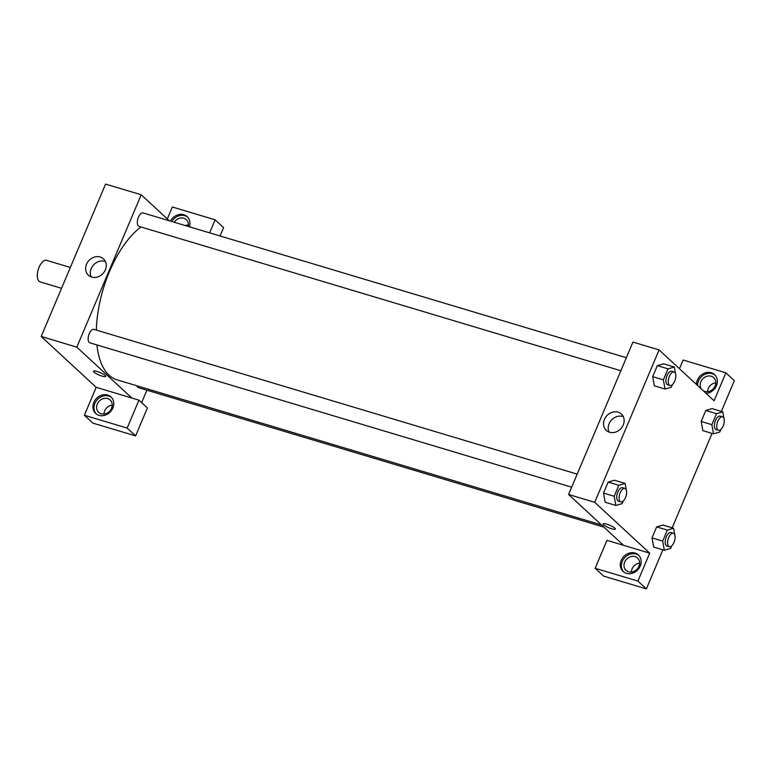 <?xml version="1.0" encoding="UTF-8"?>
<svg xmlns="http://www.w3.org/2000/svg" width="773" height="773" viewBox="0 0 773 773"><rect width="100%" height="100%" fill="white"/><g stroke="black" fill="none" stroke-linecap="round" stroke-linejoin="round"><path stroke-width="1.16" d="M70.343 267.458L46.573 260.337A11.257 5.314 106.7 0 0 38.65 268.376A11.257 5.314 106.7 0 0 39.046 281.275A11.257 5.314 106.7 0 0 40.109 281.894L61.54 288.31M84.392 415.265L92.847 423.092L135.613 435.895L127.149 428.078L84.392 415.265L96.19 387.331L41.191 336.477L105.563 184.09L141.198 194.767L169.355 220.798M209.609 232.857L215.126 219.812L172.36 207L167.326 218.923M170.456 221.126A11.257 9.663 132.8 0 1 187.163 216.624A11.257 9.663 132.8 0 1 189.385 226.798M187.675 217.136A11.257 9.663 -47.2 0 0 171.828 221.532M174.234 222.257A8.435 7.247 132.8 0 1 183.8 218.237A8.435 7.247 132.8 0 1 186.312 219.658A8.435 7.247 132.8 0 1 188.206 226.441M185.539 225.648A8.435 7.247 132.8 0 1 188.409 224.827M215.126 219.812L223.59 227.629L220.054 235.987M93.852 402.366A11.257 9.663 132.8 0 1 110.993 396.945A11.257 9.663 132.8 0 1 110.452 411.767A11.257 9.663 132.8 0 1 95.717 413.468A11.257 9.663 132.8 0 1 93.852 402.366M96.19 387.331L138.947 400.134L127.149 428.078M111.505 397.457A11.257 9.663 -47.2 0 0 94.905 403.342A11.257 9.663 -47.2 0 0 96.267 413.942M107.631 398.568A8.435 7.247 132.8 0 1 110.143 399.989A8.435 7.247 132.8 0 1 110.761 409.787A8.435 7.247 132.8 0 1 101.195 413.806A8.435 7.247 132.8 0 1 98.683 412.386A8.435 7.247 132.8 0 1 98.065 402.588A8.435 7.247 132.8 0 1 107.631 398.568M103.997 414.067A8.435 7.247 132.8 0 1 112.23 405.158M138.947 400.134L147.411 407.96L135.613 435.895M105.341 269.864A11.131 9.556 132.8 0 1 88.393 275.217A11.131 9.556 132.8 0 1 88.924 260.559A11.131 9.556 132.8 0 1 103.495 258.878A11.131 9.556 132.8 0 1 105.341 269.864M131.825 397.998L76.827 347.154L41.191 336.477M76.827 347.154L141.198 194.767M105.408 261.506A11.131 9.556 -47.2 0 0 93.61 264.888A11.131 9.556 -47.2 0 0 91.166 276.908M146.88 390.201L141.643 402.617M93.494 371.224A6.677 1.324 -157.1 0 0 102.162 376.142A6.677 1.324 22.9 0 1 93.494 371.224A6.677 1.324 22.9 0 1 100.161 372.596A6.677 1.324 22.9 0 1 105.804 376.422A6.677 1.324 22.9 0 1 102.162 376.142A6.677 1.324 -157.1 0 0 105.804 376.422M571.672 487.164L89.89 342.835A7.034 3.324 -73.3 0 1 88.731 335.144A7.034 3.324 -73.3 0 1 93.929 329.356L577.18 474.129M603.887 527.109L138.377 387.66A7.034 3.324 -73.3 0 1 136.879 385.766M620.854 370.74L139.072 226.412A7.034 3.324 -73.3 0 1 137.913 218.72A7.034 3.324 -73.3 0 1 143.111 212.933L626.362 357.706M601.578 524.983L116.926 379.794A82.982 39.172 -73.3 0 1 96.896 344.932M96.345 330.081A82.982 39.172 -73.3 0 1 140.976 226.982M623.579 545.323L606.95 540.337L595.152 568.281L637.909 581.083L649.716 553.149L623.579 545.323L568.58 494.478L632.952 342.081L659.089 349.908L714.088 400.762L725.886 372.818L734.35 380.645L721.354 411.41M715.798 382.819A8.435 7.247 -47.2 0 0 707.566 391.727M639.629 563.15A8.435 7.247 -47.2 0 0 631.386 572.059M595.152 568.281L603.616 576.098L646.373 588.91L662.876 549.835M672.172 527.833L712.059 433.411M701.295 388.935A8.435 7.247 132.8 0 1 702.126 379.562A8.435 7.247 132.8 0 1 711.199 376.238A8.435 7.247 132.8 0 1 713.711 377.659A8.435 7.247 132.8 0 1 714.329 387.457A8.435 7.247 132.8 0 1 704.763 391.476A8.435 7.247 132.8 0 1 703.44 390.916M715.064 375.127A11.257 9.663 -47.2 0 0 698.473 381.002A11.257 9.663 -47.2 0 0 697.555 385.476M696.492 384.5A11.257 9.663 132.8 0 1 697.42 380.026A11.257 9.663 132.8 0 1 714.561 374.615A11.257 9.663 132.8 0 1 716.31 385.978A11.257 9.663 132.8 0 1 706.126 393.399M628.584 571.798A8.435 7.247 132.8 0 1 626.072 570.377A8.435 7.247 132.8 0 1 626.488 559.265A8.435 7.247 132.8 0 1 637.532 557.99A8.435 7.247 132.8 0 1 638.16 567.778A8.435 7.247 132.8 0 1 628.584 571.798M638.894 555.458A11.257 9.663 -47.2 0 0 622.304 561.333A11.257 9.663 -47.2 0 0 623.656 571.933M621.241 560.357A11.257 9.663 132.8 0 1 638.382 554.946A11.257 9.663 132.8 0 1 637.841 569.769A11.257 9.663 132.8 0 1 623.106 571.469A11.257 9.663 132.8 0 1 621.241 560.357M637.909 581.083L646.373 588.91M679.448 368.731L683.129 360.015L725.886 372.818M702.841 430.648L701.179 421.469L705.817 410.473L712.117 408.627L722.803 411.845L724.011 418.589M672.384 384.654L671.312 387.186L665.022 389.022L654.335 385.833L652.692 376.654L657.34 365.648L663.63 363.803M623.202 501.078L622.13 503.61L615.849 505.445L605.153 502.257L603.51 493.077L608.158 482.081L614.448 480.226L625.135 483.444L626.343 490.188M671.689 545.902L670.616 548.434L664.326 550.27L653.639 547.062L651.997 537.902L656.644 526.906L662.934 525.051L673.621 528.268L674.829 535.013M649.716 553.149L594.717 502.305L659.089 349.908M618.081 412.144A11.131 9.556 132.8 0 1 621.386 414.019A11.131 9.556 132.8 0 1 620.854 428.686A11.131 9.556 132.8 0 1 606.283 430.368A11.131 9.556 132.8 0 1 605.462 417.449A11.131 9.556 132.8 0 1 618.081 412.144M594.717 502.305L568.58 494.478M623.299 416.657A11.131 9.556 -47.2 0 0 622.758 416.473A11.131 9.556 -47.2 0 0 611.279 420.27A11.131 9.556 -47.2 0 0 609.056 432.059M603.066 523.881A6.677 1.324 -157.1 0 0 611.733 528.8A6.677 1.324 22.9 0 1 603.066 523.881A6.677 1.324 22.9 0 1 609.733 525.254A6.677 1.324 22.9 0 1 615.376 529.08A6.677 1.324 22.9 0 1 611.733 528.8A6.677 1.324 -157.1 0 0 615.376 529.08M626.603 491.657L626.613 493.01M615.849 505.445L614.197 496.276L618.844 485.28L625.135 483.444M624.884 488.42L622.507 487.705A7.034 3.324 106.7 0 0 617.559 492.739A7.034 3.324 106.7 0 0 617.811 500.798A7.034 3.324 106.7 0 0 618.468 501.184L620.845 501.899A7.034 3.324 106.7 0 0 626.043 496.111A7.034 3.324 106.7 0 0 624.884 488.42A7.034 3.324 106.7 0 0 619.936 493.445A7.034 3.324 106.7 0 0 620.188 501.503A7.034 3.324 106.7 0 0 620.845 501.899M614.197 496.276L603.51 493.077L608.158 482.081L614.448 480.246M618.844 485.28L608.158 482.081M665.022 389.022L663.379 379.852L668.027 368.856L674.317 367.02L675.525 373.765M675.786 375.224L675.795 376.586M674.066 371.997L671.689 371.282A7.034 3.324 106.7 0 0 666.741 376.306A7.034 3.324 106.7 0 0 666.993 384.374A7.034 3.324 106.7 0 0 667.65 384.761L670.027 385.466A7.034 3.324 106.7 0 0 675.225 379.688A7.034 3.324 106.7 0 0 674.066 371.997A7.034 3.324 106.7 0 0 669.118 377.021A7.034 3.324 106.7 0 0 669.36 385.08A7.034 3.324 106.7 0 0 670.027 385.466M674.317 367.02L663.63 363.822L657.34 365.648L652.692 376.654L663.379 379.852M668.027 368.856L657.34 365.648M675.09 536.472L675.1 537.834M664.326 550.27L662.683 541.1L667.331 530.104L673.621 528.268M673.37 533.244L670.993 532.529A7.034 3.324 106.7 0 0 666.046 537.564A7.034 3.324 106.7 0 0 666.287 545.622A7.034 3.324 106.7 0 0 666.954 546.009L669.331 546.714A7.034 3.324 106.7 0 0 674.529 540.936A7.034 3.324 106.7 0 0 673.37 533.244A7.034 3.324 106.7 0 0 668.423 538.269A7.034 3.324 106.7 0 0 668.664 546.327A7.034 3.324 106.7 0 0 669.331 546.714M662.683 541.1L651.997 537.902L656.644 526.906L662.925 525.07M667.331 530.104L656.644 526.906M724.272 420.048L724.272 421.411M720.871 429.479L719.798 432.01L713.508 433.837L711.865 424.677L716.513 413.681L722.803 411.845M722.552 416.821L720.175 416.106A7.034 3.324 106.7 0 0 715.228 421.13A7.034 3.324 106.7 0 0 715.469 429.189A7.034 3.324 106.7 0 0 716.136 429.575L718.513 430.29A7.034 3.324 106.7 0 0 723.712 424.512A7.034 3.324 106.7 0 0 722.552 416.821A7.034 3.324 106.7 0 0 717.595 421.845A7.034 3.324 106.7 0 0 717.846 429.904A7.034 3.324 106.7 0 0 718.513 430.29M713.508 433.837L702.821 430.638M711.865 424.677L701.179 421.469L705.817 410.473L712.107 408.646M716.513 413.681L705.817 410.473"/></g></svg>
